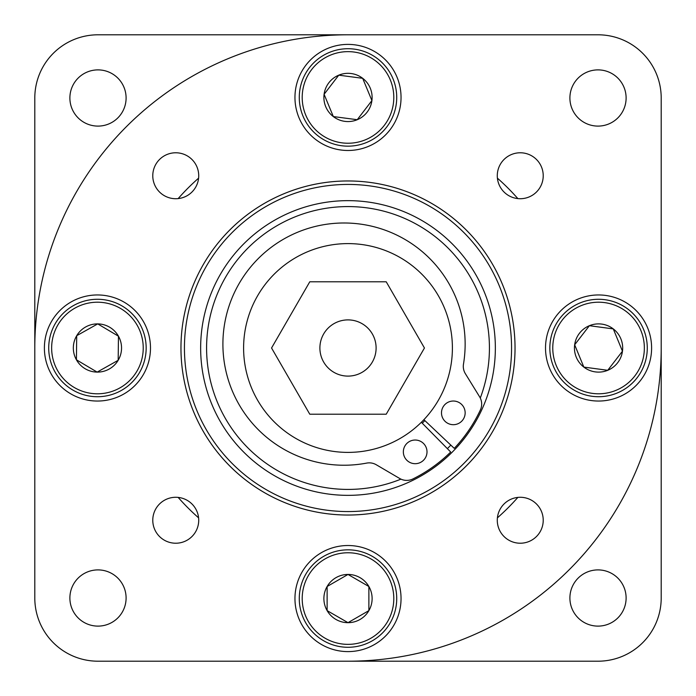 <?xml version="1.0" encoding="UTF-8"?>
<svg xmlns="http://www.w3.org/2000/svg" width="696" height="696" viewBox="0 0 696 696"><rect width="100%" height="100%" fill="white"/><g stroke="black" fill="none" stroke-linecap="round" stroke-linejoin="round"><path stroke-width="1.04" d="M348 661.2A313.2 313.2 0 0 0 661.2 348M348 34.8A313.2 313.2 0 0 0 34.8 348M198.586 517.833A226.2 226.2 0 0 1 178.167 497.414M178.167 198.586A226.2 226.2 0 0 1 198.586 178.167M497.414 178.167A226.2 226.2 0 0 1 517.833 198.586M517.833 497.414A226.2 226.2 0 0 1 497.414 517.833M323.657 333.95A28.11 28.11 0 0 0 333.95 372.343A28.11 28.11 0 0 0 372.343 362.05A28.11 28.11 0 0 0 362.05 323.657A28.11 28.11 0 0 0 323.657 333.95M257.59 295.8A104.4 104.4 0 0 1 400.2 257.59A104.4 104.4 0 0 1 438.41 400.2A104.4 104.4 0 0 1 295.8 438.41A104.4 104.4 0 0 1 257.59 295.8M271.553 348L309.772 281.793L386.228 281.793L424.447 348L386.228 414.207L309.772 414.207L271.553 348M310.494 134.946A53.035 53.035 0 0 0 385.506 134.946A53.035 53.035 0 0 0 385.506 59.934A53.035 53.035 0 0 0 310.494 59.934A53.035 53.035 0 0 0 310.494 134.946M561.054 385.506A53.035 53.035 0 0 0 636.066 385.506A53.035 53.035 0 0 0 636.066 310.494A53.035 53.035 0 0 0 561.054 310.494A53.035 53.035 0 0 0 561.054 385.506M310.494 636.066A53.035 53.035 0 0 0 385.506 636.066A53.035 53.035 0 0 0 385.506 561.054A53.035 53.035 0 0 0 310.494 561.054A53.035 53.035 0 0 0 310.494 636.066M59.934 385.506A53.035 53.035 0 0 0 134.946 385.506A53.035 53.035 0 0 0 134.946 310.494A53.035 53.035 0 0 0 59.934 310.494A53.035 53.035 0 0 0 59.934 385.506M159.506 191.992A22.968 22.968 0 0 0 191.992 191.992A22.968 22.968 0 0 0 191.992 159.506A22.968 22.968 0 0 0 159.506 159.506A22.968 22.968 0 0 0 159.506 191.992M159.506 536.494A22.968 22.968 0 0 0 191.992 536.494A22.968 22.968 0 0 0 191.992 504.008A22.968 22.968 0 0 0 159.506 504.008A22.968 22.968 0 0 0 159.506 536.494M504.008 191.992A22.968 22.968 0 0 0 536.494 191.992A22.968 22.968 0 0 0 536.494 159.506A22.968 22.968 0 0 0 504.008 159.506A22.968 22.968 0 0 0 504.008 191.992M504.008 536.494A22.968 22.968 0 0 0 536.494 536.494A22.968 22.968 0 0 0 536.494 504.008A22.968 22.968 0 0 0 504.008 504.008A22.968 22.968 0 0 0 504.008 536.494M229.889 466.111A167.04 167.04 0 0 0 466.111 466.111A167.04 167.04 0 0 0 466.111 229.889A167.04 167.04 0 0 0 229.889 229.889A167.04 167.04 0 0 0 229.889 466.111M578.132 617.883A28.11 28.11 0 0 0 617.883 617.883A28.11 28.11 0 0 0 617.883 578.132A28.11 28.11 0 0 0 578.132 578.132A28.11 28.11 0 0 0 578.132 617.883M78.117 617.883A28.11 28.11 0 0 0 117.868 617.883A28.11 28.11 0 0 0 117.868 578.132A28.11 28.11 0 0 0 78.117 578.132A28.11 28.11 0 0 0 78.117 617.883M78.117 117.868A28.11 28.11 0 0 0 117.868 117.868A28.11 28.11 0 0 0 117.868 78.117A28.11 28.11 0 0 0 78.117 78.117A28.11 28.11 0 0 0 78.117 117.868M578.132 117.868A28.11 28.11 0 0 0 617.883 117.868A28.11 28.11 0 0 0 617.883 78.117A28.11 28.11 0 0 0 578.132 78.117A28.11 28.11 0 0 0 578.132 117.868M53.305 642.695A63.188 63.188 0 0 0 97.988 661.2L598.012 661.2A63.188 63.188 0 0 0 661.2 598.012L661.2 97.988A63.188 63.188 0 0 0 598.012 34.8L97.988 34.8A63.188 63.188 0 0 0 34.8 97.988L34.8 598.012A63.188 63.188 0 0 0 53.305 642.695M211.21 402.775A147.343 147.343 0 0 0 402.775 484.79A147.343 147.343 0 0 0 484.79 293.225A147.343 147.343 0 0 0 293.225 211.21A147.343 147.343 0 0 0 211.21 402.775M503.069 285.908A167.04 167.04 0 0 0 285.908 192.931A167.04 167.04 0 0 0 192.931 410.092A167.04 167.04 0 0 0 410.092 503.069A167.04 167.04 0 0 0 503.069 285.908M499.841 287.196A163.56 163.56 0 0 0 287.196 196.159A163.56 163.56 0 0 0 196.159 408.804A163.56 163.56 0 0 0 408.804 499.841A163.56 163.56 0 0 0 499.841 287.196M422.272 423.229A105.714 105.714 0 0 0 424.856 420.593M480.283 398.034A141.427 141.427 0 0 0 242.817 253.466A141.427 141.427 0 0 0 400.957 479.135M447.363 448.642A141.427 141.427 0 0 0 450.817 445.109M423.446 443.404A11.832 11.832 0 0 0 406.716 443.587A11.832 11.832 0 0 0 406.908 460.317A11.832 11.832 0 0 0 423.638 460.134A11.832 11.832 0 0 0 423.446 443.404M461.596 404.402A11.832 11.832 0 0 0 444.866 404.585A11.832 11.832 0 0 0 445.048 421.315A11.832 11.832 0 0 0 461.779 421.132A11.832 11.832 0 0 0 461.596 404.402M423.899 419.688L454.262 448.363A146.16 146.16 0 0 0 480.353 410.005A13.92 13.92 0 0 0 479.605 396.798L465.363 373.682A13.92 13.92 0 0 1 463.484 364.086A121.113 121.113 0 0 0 257.442 259.425A121.113 121.113 0 0 0 366.644 463.101A13.92 13.92 0 0 1 376.284 464.763L399.704 478.491A13.92 13.92 0 0 0 412.928 478.944A146.16 146.16 0 0 0 450.695 452.008L421.35 422.289M74.072 387.385A45.797 45.797 0 0 0 136.825 371.368A45.797 45.797 0 0 0 120.808 308.615A45.797 45.797 0 0 0 58.055 324.632A45.797 45.797 0 0 0 74.072 387.385M122.305 306.101A48.72 48.72 0 0 1 139.339 372.865A48.72 48.72 0 0 1 72.575 389.899A48.72 48.72 0 0 1 55.541 323.135A48.72 48.72 0 0 1 122.305 306.101M85.138 368.732A24.108 24.108 0 0 0 118.459 336.194A24.108 24.108 0 0 0 76.708 335.698A24.108 24.108 0 0 0 85.138 368.732M86.782 365.957L97.153 372.108L118.172 360.302L118.459 336.194L97.727 323.892L76.708 335.698L76.421 359.806L86.782 365.957M97.153 372.108L118.172 360.302L118.459 336.194L97.727 323.892L76.708 335.698M76.691 336.847L76.421 359.806L96.657 371.812M325.102 638.223A45.797 45.797 0 0 0 387.663 621.458A45.797 45.797 0 0 0 370.898 558.897A45.797 45.797 0 0 0 308.337 575.662A45.797 45.797 0 0 0 325.102 638.223M372.36 556.365A48.72 48.72 0 0 1 390.195 622.92A48.72 48.72 0 0 1 323.64 640.755A48.72 48.72 0 0 1 305.805 574.2A48.72 48.72 0 0 1 372.36 556.365M335.942 619.44A24.108 24.108 0 0 0 368.88 586.502A24.108 24.108 0 0 0 327.12 586.502A24.108 24.108 0 0 0 335.942 619.44M337.56 616.639L348 622.668L368.88 610.618L368.88 586.502L348 574.452L327.12 586.502L327.12 610.618L337.56 616.639M348 622.668L368.88 610.618L368.88 586.502L348 574.452L327.12 586.502M327.12 587.65L327.12 610.618L347.504 622.381M592.47 393.388A45.797 45.797 0 0 0 643.948 354.09A45.797 45.797 0 0 0 604.65 302.612A45.797 45.797 0 0 0 553.172 341.91A45.797 45.797 0 0 0 592.47 393.388M605.033 299.715A48.72 48.72 0 0 1 646.845 354.473A48.72 48.72 0 0 1 592.087 396.285A48.72 48.72 0 0 1 550.275 341.527A48.72 48.72 0 0 1 605.033 299.715M595.358 371.899A24.108 24.108 0 0 0 613.28 328.904A24.108 24.108 0 0 0 574.661 344.798A24.108 24.108 0 0 0 595.358 371.899M595.785 368.697L607.73 370.298L622.459 351.202L613.28 328.904L589.39 325.702L574.661 344.798L583.84 367.096L595.785 368.697M607.73 370.298L622.459 351.202L613.28 328.904L589.39 325.702L574.661 344.798M575.096 345.86L583.84 367.096L607.164 370.22M305.692 114.979A45.797 45.797 0 0 0 365.539 139.748A45.797 45.797 0 0 0 390.308 79.901A45.797 45.797 0 0 0 330.461 55.132A45.797 45.797 0 0 0 305.692 114.979M393.005 78.778A48.72 48.72 0 0 1 366.661 142.445A48.72 48.72 0 0 1 302.995 116.101A48.72 48.72 0 0 1 329.339 52.435A48.72 48.72 0 0 1 393.005 78.778M325.728 106.679A24.108 24.108 0 0 0 371.908 100.581A24.108 24.108 0 0 0 338.761 75.168A24.108 24.108 0 0 0 325.728 106.679M328.712 105.435L333.332 116.571L357.239 119.712L371.908 100.581L362.668 78.309L338.761 75.168L324.092 94.299L328.712 105.435M333.332 116.571L357.239 119.712L371.908 100.581L362.668 78.309L338.761 75.168M338.065 76.082L324.092 94.299L333.114 116.041"/></g></svg>
